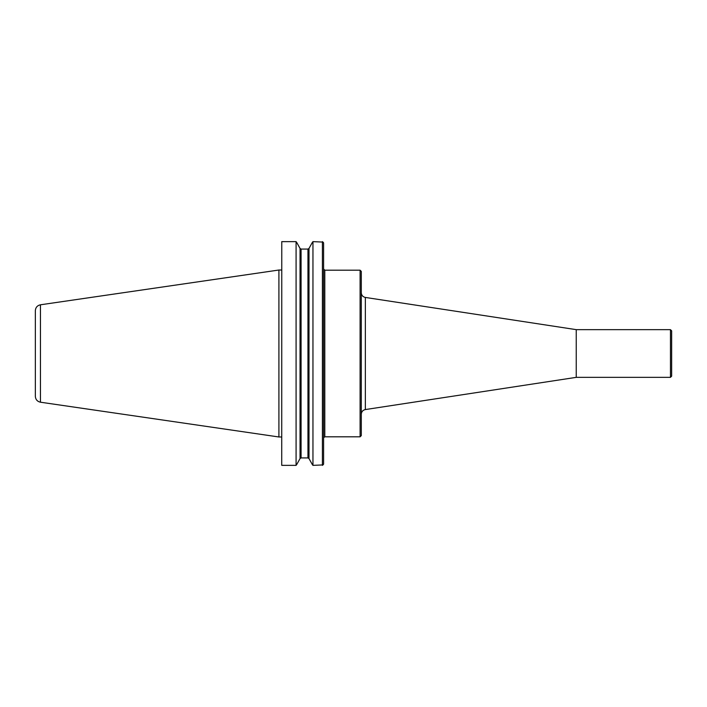 <?xml version="1.0" encoding="UTF-8"?>
<svg xmlns="http://www.w3.org/2000/svg" width="707" height="707" viewBox="0 0 707 707"><rect width="100%" height="100%" fill="white"/><g stroke="black" fill="none" stroke-linecap="round" stroke-linejoin="round"><path stroke-width="1.06" d="M281.731 241.653L296.083 241.635L296.083 465.365L281.731 465.347L281.775 241.635M296.083 465.365A733.053 443.475 180 0 0 296.746 464.49L300.042 458.56L301.076 457.933L307.96 457.933L308.994 458.56L312.291 464.49A733.053 443.475 180 0 0 312.954 465.365L322.984 464.923A325.75 230.341 90 0 0 323.603 464.11L323.603 242.89A325.75 230.341 90 0 0 322.984 242.077A325.75 230.341 90 0 1 323.603 242.89M312.954 465.365L312.954 241.635A733.053 443.475 0 0 0 312.291 242.51L308.994 248.44L308.994 458.56L307.96 457.933L307.96 249.067L308.994 248.44L307.96 249.067L301.076 249.067L301.076 457.933L300.042 458.56L300.042 248.44L301.076 249.067L300.042 248.44L296.746 242.51A733.053 443.475 0 0 0 296.083 241.635M360.102 436.802L361.295 435.609L361.295 271.391L360.102 270.198L360.102 436.802L324.796 436.802L324.796 270.198L360.102 270.198M365.342 297.435L365.342 409.565L576.24 377.352L576.24 329.648L365.342 297.435C362.832 296.852 361.48 295.279 361.295 292.716M576.24 329.648L670.457 329.648L670.457 377.352L576.24 377.352M671.65 372.112L671.65 330.841L671.65 376.159L670.457 377.352M312.954 241.635L322.984 242.077M322.41 241.635L322.41 465.365M40.449 304.797L278.912 270.021L278.912 436.979L40.449 402.203L40.449 304.797C37.294 305.504 35.597 307.465 35.35 310.691L35.35 385.333M35.35 353.5L35.35 396.309C35.597 399.535 37.294 401.496 40.449 402.203M281.731 436.979L278.912 436.979M365.342 409.565C362.832 410.148 361.48 411.721 361.295 414.284M670.457 329.648L671.65 330.841M323.638 437.695L324.796 436.802M324.796 270.198L323.603 269.005M278.912 270.021L281.731 270.021"/></g></svg>
